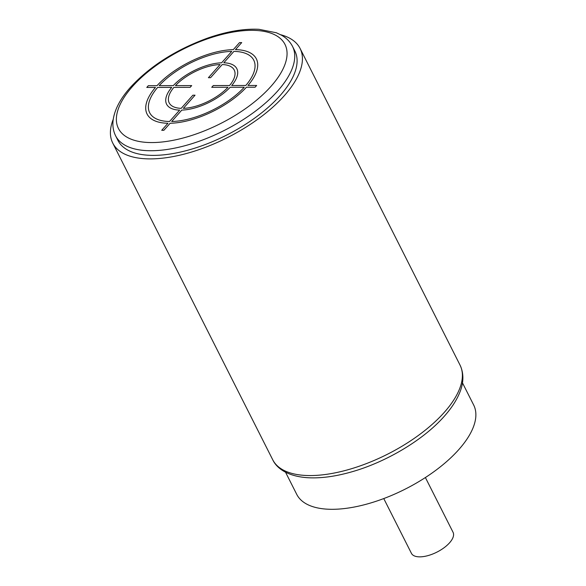 <?xml version="1.0" encoding="UTF-8"?>
<svg xmlns="http://www.w3.org/2000/svg" width="586" height="586" viewBox="0 0 586 586"><rect width="100%" height="100%" fill="white"/><g stroke="black" fill="none" stroke-linecap="round" stroke-linejoin="round"><path stroke-width="0.88" d="M292.531 46.419L294.883 51.077A99.107 44.221 153.2 0 1 280.064 95.613A99.107 44.221 153.2 0 1 188.34 150.082A99.107 44.221 153.2 0 1 117.954 140.45L115.603 135.791A99.107 44.221 -26.8 0 0 185.989 145.431A99.107 44.221 -26.8 0 0 277.713 90.955A99.107 44.221 -26.8 0 0 292.531 46.419C290.151 41.811 286.547 38.105 281.712 35.314L276.372 32.772L258.939 29.3C243.717 28.546 226.592 31.49 207.547 38.127C175.69 49.788 149.972 66.203 130.4 87.38C120.159 98.858 114.387 109.956 113.061 120.679C112.483 126.158 113.325 131.198 115.603 135.791M113.237 119.302A104.938 46.821 -26.8 0 0 112.754 143.079A104.938 46.821 -26.8 0 0 187.278 153.283A104.938 46.821 -26.8 0 0 284.393 95.606A104.938 46.821 -26.8 0 0 300.083 48.448A104.938 46.821 -26.8 0 0 280.665 34.728M462.464 382.841L473.664 405.007A99.107 44.221 153.2 0 1 435.252 470.719A99.107 44.221 153.2 0 1 332.284 509.307A99.107 44.221 153.2 0 1 296.736 494.372L285.543 472.206M425.392 477.539L453.066 532.315A23.323 10.402 153.2 0 1 449.579 542.79A23.323 10.402 153.2 0 1 427.992 555.609A23.323 10.402 153.2 0 1 411.431 553.345L383.764 498.569M256.653 85.461L247.966 85.483A61.215 27.315 -26.8 0 0 235.469 49.634L241.71 42.602L239.542 42.602L233.309 49.634A61.215 27.315 -26.8 0 0 157.019 85.666L148.339 85.688L146.778 87.439L155.466 87.417A61.215 27.315 -26.8 0 0 167.962 123.265L161.721 130.297L163.882 130.297L170.123 123.265A61.215 27.315 -26.8 0 0 246.406 87.233L255.093 87.219L256.653 85.461M171.683 121.507A58.3 26.011 -26.8 0 0 244.245 87.241L230.159 87.27A39.35 17.558 -26.8 0 1 181.799 110.102L171.683 121.507M183.359 108.351A36.435 16.262 -26.8 0 0 227.991 87.27L211.744 87.307L213.304 85.549L229.544 85.519A36.435 16.262 -26.8 0 0 222.233 64.548L210.564 77.696L208.396 77.704L220.072 64.548A36.435 16.262 -26.8 0 0 175.441 85.629L191.688 85.593L190.128 87.351L173.881 87.38A36.435 16.262 -26.8 0 0 181.191 108.351L192.867 95.203L195.035 95.196L183.359 108.351M157.634 87.417L171.72 87.387A39.35 17.558 -26.8 0 0 179.638 110.109L169.515 121.514A58.3 26.011 -26.8 0 1 157.634 87.417M231.748 51.392A58.3 26.011 -26.8 0 0 159.187 85.659L173.273 85.637A39.35 17.558 -26.8 0 1 221.625 62.797L231.748 51.392M245.798 85.483L231.712 85.512A39.35 17.558 -26.8 0 0 223.793 62.79L233.917 51.385A58.3 26.011 -26.8 0 1 245.798 85.483M271.025 86.31A93.277 41.621 -26.8 0 0 251.519 30.333A93.277 41.621 -26.8 0 0 132.407 86.589A93.277 41.621 -26.8 0 0 151.913 142.566A93.277 41.621 -26.8 0 0 271.025 86.31M300.083 48.448L460.047 365.122A104.938 46.821 153.2 0 1 444.356 412.273A104.938 46.821 153.2 0 1 347.242 469.95A104.938 46.821 153.2 0 1 272.717 459.746L112.754 143.079M460.047 365.122C464.94 375.436 462.684 385.896 459.278 393.646C456.091 401.066 451.125 408.567 444.386 416.155C423.715 439.764 386.093 462.244 351.226 471.986C334.972 476.601 320.33 478.498 307.298 477.693C288.319 476.345 276.951 468.815 272.717 459.746"/></g></svg>
